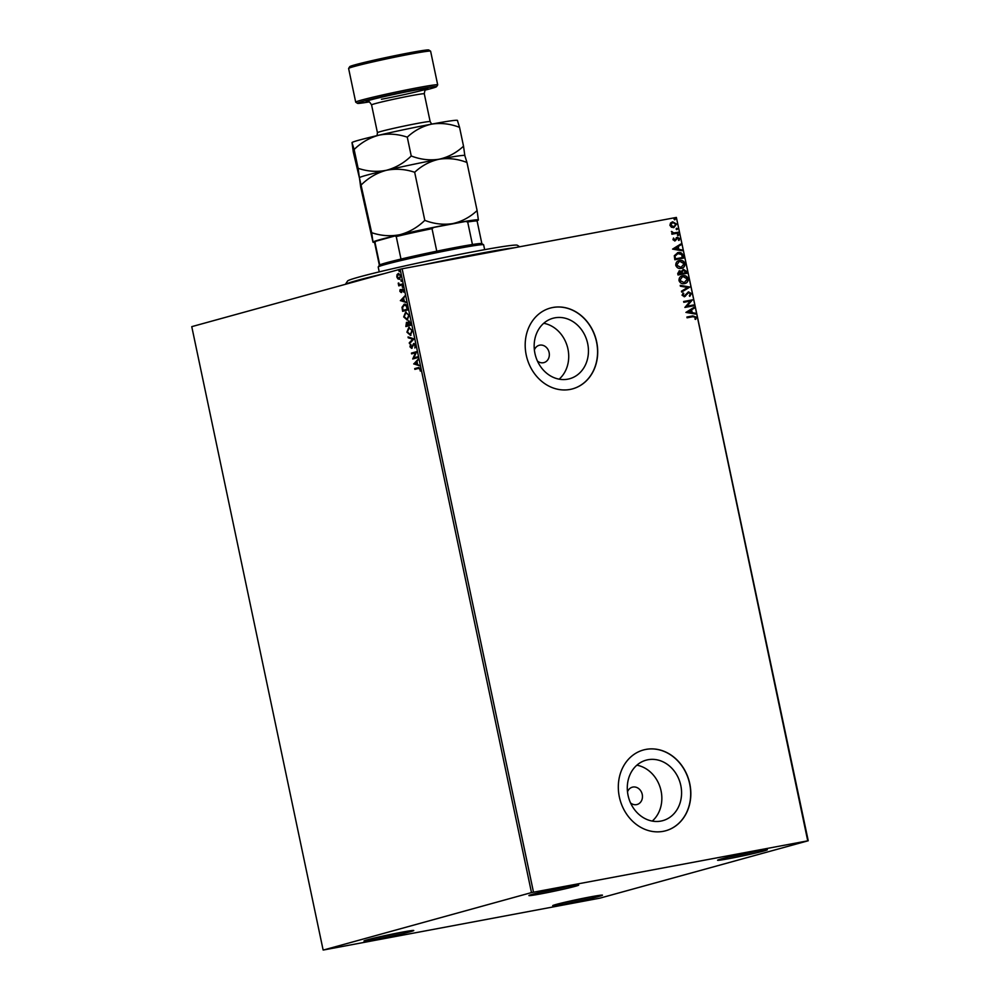 <?xml version="1.0" encoding="UTF-8"?>
<svg xmlns="http://www.w3.org/2000/svg" width="1000" height="1000" viewBox="0 0 1000 1000"><rect width="100%" height="100%" fill="white"/><g stroke="black" fill="none" stroke-linecap="round" stroke-linejoin="round"><path stroke-width="1.5" d="M729.737 858.5A25.438 0.95 168.1 0 0 755.263 853.125A25.438 0.95 168.1 0 0 767.337 849.712A25.438 0.95 168.1 0 0 755.212 851.475A25.438 0.95 168.1 0 0 717.588 860.188A25.438 0.95 168.1 0 0 729.737 858.5M756.3 851.275A23.938 0.887 -11.9 0 1 730.175 856.825A23.938 0.887 -11.9 0 1 728.337 857.163M541.038 893.838A25.438 0.95 168.1 0 0 566.562 888.475A25.438 0.95 168.1 0 0 578.65 885.05A25.438 0.95 168.1 0 0 566.525 886.825A25.438 0.95 168.1 0 0 528.9 895.537A25.438 0.95 168.1 0 0 541.038 893.838M567.6 886.612A23.938 0.887 -11.9 0 1 541.475 892.175A23.938 0.887 -11.9 0 1 539.637 892.513M376.15 939.275A25.438 0.95 168.1 0 0 401.675 933.9A25.438 0.95 168.1 0 0 413.75 930.487A25.438 0.95 168.1 0 0 401.625 932.25A25.438 0.95 168.1 0 0 364 940.975A25.438 0.95 168.1 0 0 376.15 939.275M402.713 932.05A23.938 0.887 -11.9 0 1 376.587 937.6A23.938 0.887 -11.9 0 1 374.75 937.95M564.837 903.925A25.438 0.95 168.1 0 0 590.363 898.55A25.438 0.95 168.1 0 0 602.45 895.138A25.438 0.95 168.1 0 0 590.325 896.912A25.438 0.95 168.1 0 0 552.7 905.625A25.438 0.95 168.1 0 0 564.837 903.925M591.4 896.7A23.938 0.887 -11.9 0 1 565.288 902.262A23.938 0.887 -11.9 0 1 563.438 902.6M537.438 361.062A8.975 7.675 74.6 0 0 543.425 362.713A8.975 7.675 74.6 0 0 543.962 362.6A8.975 7.675 74.6 0 0 549.05 352.212A8.975 7.675 74.6 0 0 539.725 345.163A8.975 7.675 74.6 0 0 539.188 345.288A8.975 7.675 74.6 0 0 534.375 349.95M630.562 802.962A8.975 7.675 74.6 0 0 636.55 804.625A8.975 7.675 74.6 0 0 637.087 804.5A8.975 7.675 74.6 0 0 642.175 794.125A8.975 7.675 74.6 0 0 632.85 787.062A8.975 7.675 74.6 0 0 632.312 787.188A8.975 7.675 74.6 0 0 627.5 791.85M554.837 317.838A31.363 26.8 74.6 0 0 552.975 318.263A31.363 26.8 74.6 0 0 535.188 354.538A31.363 26.8 74.6 0 0 567.762 379.175A31.363 26.8 74.6 0 0 569.637 378.738A31.363 26.8 74.6 0 0 587.425 342.475A31.363 26.8 74.6 0 0 554.837 317.838M647.962 759.737A31.363 26.8 74.6 0 0 646.1 760.175A31.363 26.8 74.6 0 0 628.312 796.45A31.363 26.8 74.6 0 0 660.888 821.087A31.363 26.8 74.6 0 0 662.763 820.65A31.363 26.8 74.6 0 0 680.55 784.375A31.363 26.8 74.6 0 0 647.962 759.737M645.938 749.4A41.9 35.8 74.6 0 0 643.45 749.975A41.9 35.8 74.6 0 0 619.688 798.425A41.9 35.8 74.6 0 0 663.213 831.338A41.9 35.8 74.6 0 0 665.713 830.763A41.9 35.8 74.6 0 0 689.463 782.312A41.9 35.8 74.6 0 0 645.938 749.4M665.638 830.788A41.9 35.8 74.6 0 0 689.312 782.312A41.9 35.8 74.6 0 0 645.788 749.438A41.9 35.8 74.6 0 0 643.375 750M552.812 307.488A41.9 35.8 74.6 0 0 550.325 308.062A41.9 35.8 74.6 0 0 526.562 356.525A41.9 35.8 74.6 0 0 570.087 389.438A41.9 35.8 74.6 0 0 572.587 388.862A41.9 35.8 74.6 0 0 596.337 340.4A41.9 35.8 74.6 0 0 552.812 307.488M572.513 388.875A41.9 35.8 74.6 0 0 596.188 340.4A41.9 35.8 74.6 0 0 552.663 307.538A41.9 35.8 74.6 0 0 550.25 308.087M398.475 273.463L400.8 275.85L399.425 279.288L397.912 278.9L396.825 276.95L397.013 274.65L398.363 273.475M402.612 284.8L398.775 285.863L398.263 283.087L399.812 284.613L402.45 284.012L402.612 284.8M399.812 284.613L402.45 284.062M402.55 289L403.862 290.387L403.675 292.15L402.587 289.812L401.188 292.562L399.862 291.337L400.087 289.662L401 291.775L402.488 289.012M400.325 291.163L401 291.775M404.425 304.212L404.012 304.288C405.5 303.75 406.625 304.825 407.4 307.5L407.9 309.887L402.65 311.337L402 307.288L404.225 304.237M406.538 322.362L407.675 323.05L408.675 321.062L410.675 323.075L411.1 325.125L405.863 326.562L406.463 322.375M414.012 338.913L409.462 343.638L409.275 342.775L412.738 339.188L408.225 337.8L408.05 336.938L414.012 338.913M417.775 356.763L417.938 357.55L412.7 359L415.525 352.8L411.613 353.875L411.45 353.088L416.7 351.65L413.875 357.837L417.775 356.763M415.375 369.237L415.213 368.488L418.762 367.512L420.487 368.975L420.288 371.075L419.95 369.137L418.375 368.413L414.875 369.375L414.712 368.587L418.938 367.475M419.025 368.275L418.375 368.413M531.487 892.588L323.625 949.975L599.875 898.162L808.238 840.75L531.487 892.588L400.125 269.237L191.762 326.65L323.125 950M413.75 363.988L418.275 359.125L417 361.5L417.6 364.387L419.688 365.825L413.725 363.862M411.6 348.325L409.988 346.838L410.462 344.613L411.413 347.55L413.638 343.6L415.513 345.363L414.85 347.987L414.988 345.575L413.8 344.387L411.5 348.35M415.138 347.587L415.487 345.475L413.8 344.387M410.525 346.7L411.413 347.55L411.987 346.887M410.5 335.288L406.9 332.163L408.812 327.413L412.4 330.588L410.3 335.337M407.287 320.062L403.688 316.938L405.6 312.188L409.188 315.35L407.088 320.1M400.412 300.7L404.938 295.837L403.65 298.212L404.263 301.087L406.35 302.538L400.375 300.562M402.762 287.4L402.188 286.863L402.488 286.087L402.762 287.4L402.188 286.863L402.987 286M401.488 281.363L400.913 280.825L401.213 280.05L401.488 281.363L400.913 280.825L401.725 279.95M399.412 271.512L398.837 270.975L399.137 270.2L399.412 271.512L398.837 270.975L399.65 270.1M671.438 227.237L669.925 225.312L670.537 223L672.663 221.8L676.575 224.062L673.875 227.575L671.438 227.237M672.275 221.887L676.575 224.062M678.35 233.025L671.912 234.225L672.7 233.263L671.438 231.45L673.787 232.925L678.188 232.237L678.35 233.025M672.95 239.713L673.55 238.012L674.762 240.113L677.438 237.288L679.638 238.6L679.112 240.387L678.425 240.05L678.875 238.837L677.638 238.075L674.95 240.888L672.95 239.713M673.413 238.188L673.438 239.587L675.3 239.812M676.488 237.738L677.438 237.288L679.638 238.6M677.638 238.075L676.575 239.338M676.275 239.412L674.95 240.888M683.138 255.725L683.637 258.1L674.825 259.75L674.3 255.7L678.012 252.6C680.537 252.013 682.237 253.05 683.138 255.725L683.325 258.163M677.438 252.738L677.712 252.688C680.238 252.087 681.938 253.137 682.837 255.8M686.85 273.337L678.037 274.988L677.738 273.538L679.412 270.775L681.5 271.375L683.4 269.337L686.413 271.288L686.85 273.337M679.15 270.837L681.5 271.375M683.15 269.4L686.413 271.288M689.75 287.125L681.637 292.062L681.45 291.2L687.613 287.462L680.4 286.212L680.225 285.363L689.725 286.988L681.612 291.975M693.512 304.988L693.675 305.775L684.875 307.425L690.362 301.075L683.8 302.3L683.625 301.512L692.438 299.862L686.963 306.212L693.512 304.988L693.375 305.825M692.913 316.7L687.062 317.8L686.9 317.013L692.837 315.9L696.325 317.188L695.713 319.312L694.95 319.037L695.425 317.362L692.913 316.7M807.725 840.775L676.375 217.425L402.125 268.788L533.488 892.15M685.925 312.413L694.013 307.35L694.188 308.2L691.587 309.788L692.2 312.663L695.238 313.188L695.425 314.05L685.925 312.413M691.35 293.575L689.9 296.238L689.325 295.688L690.45 293.8L688.662 292.65L684.513 296.7L682.075 295.262L683.15 293L683.825 293.512L682.987 295.1L684.312 295.925L688.5 291.863L691.35 293.575L689.6 296.325M688.662 292.65L684.513 296.7M682.962 293.175L682.688 295.188L684.013 296.012L685.35 295.238M688.263 291.925L691.05 293.663M684.475 283.612C681.975 284.137 680.15 283.137 678.988 280.587C678.962 277.775 680.225 276.163 682.775 275.738C685.275 275.212 687.1 276.238 688.225 278.8C688.238 281.575 686.988 283.175 684.475 283.612L684.987 283.488M682.237 275.863L682.475 275.825C684.975 275.3 686.8 276.312 687.925 278.875L688.225 278.8M681.263 268.375C678.763 268.9 676.938 267.9 675.775 265.363C675.75 262.55 677.013 260.925 679.562 260.5C682.062 259.988 683.888 261 685.025 263.562C685.025 266.337 683.775 267.938 681.263 268.375L681.775 268.263M679.025 260.625L679.262 260.587C681.762 260.062 683.587 261.087 684.725 263.65L685.025 263.562M672.588 249.112L680.675 244.05L680.85 244.913L678.25 246.488L678.863 249.363L681.9 249.887L682.087 250.75L672.588 249.112M678.25 235.637L677.387 235.113L677.975 234.325L678.85 234.838L677.95 235.712M677.387 235.113L677.825 234.363M676.975 229.587L676.112 229.075L676.7 228.275L677.575 228.8L676.675 229.675M676.112 229.075L676.562 228.325M674.9 219.737L674.038 219.225L674.625 218.425L675.5 218.95L674.6 219.825M674.038 219.225L674.488 218.475M676.375 217.425L808.238 840.75M400.125 269.237L402.125 268.788M652.262 821.075A31.363 26.8 74.6 0 0 660.537 788.725A31.363 26.8 74.6 0 0 636.862 765.188M559.138 379.175A31.363 26.8 74.6 0 0 567.413 346.825A31.363 26.8 74.6 0 0 543.737 323.275M686.9 317.038L692.537 315.975L696.325 317.188M696.025 317.275L695.413 319.4M693.725 307.525L694.188 308.2M693.888 308.288L691.587 309.788M691.287 309.875L692.2 312.663M691.9 312.75L695.238 313.188M694.938 313.275L695.1 313.988M690.763 310.287L687.738 312.038L691.225 312.5L690.763 310.287L688.037 311.95L691.225 312.5M683.637 301.537L692.438 299.862M692.175 300.125L686.963 306.212M686.663 306.3L693.213 305.062M685.475 296.137L684.212 296.788M684.013 296.012L685.05 295.312L684.013 296.012M680.25 285.5L689.725 286.988M687.925 278.875C687.938 281.65 686.688 283.263 684.175 283.688M682.638 276.613L679.587 280.475L684.575 282.762M682.4 276.663L679.887 280.387L684.425 282.812M684 282.9L687.337 278.988L682.938 276.525M686.112 271.375L686.538 273.387M681.963 271.737L682.2 273.412L685.775 272.712L683.575 270.125L681.963 271.737L682.5 273.325L685.775 272.712M681.6 273.5L678.475 274.113L679.6 271.55L678.775 274.025L681.6 273.5L679.6 271.55M683.575 270.125L682.262 271.663M684.725 263.65C684.725 266.425 683.475 268.025 680.962 268.463M679.425 261.375L676.375 265.238L681.363 267.525M679.188 261.425L676.675 265.15L681.213 267.575M680.788 267.675L684.125 263.762L679.725 261.288M677.875 253.475L674.925 256.05L675.263 258.875L682.262 257.562L681.712 254.575L677.575 253.538M675.263 258.875L682.562 257.488M674.925 256.05L675.562 258.8M678.175 253.388L675.225 255.963M680.387 244.225L680.85 244.913M680.55 244.988L678.25 246.488M677.95 246.575L678.863 249.363M678.562 249.45L681.9 249.887M681.6 249.975L681.75 250.688M677.425 247L674.4 248.738L677.887 249.2L677.425 247L674.7 248.65L677.887 249.2M676.188 237.812L677.138 237.375M679.338 238.688L678.812 240.463M675.6 240.538L674.65 240.975M677.675 234.4L678.55 234.925M671.75 233.463L672.7 233.263M671.388 231.612L672.2 231.7M671.862 232.15L673.787 232.925M673.487 233.012L678.188 232.237M677.887 232.312L678.05 233.075M676.4 228.363L677.275 228.875M676.275 224.15L673.575 227.662M672.525 222.675L670.413 225.25L673.85 226.762M672.387 222.7L670.713 225.175L674.013 226.725L675.788 224.213L672.825 222.587M674.325 218.512L675.2 219.037M420.312 370.7L419.988 369.675M420.462 369.038L418.875 368.325M414.225 363.762L418.35 359.487M419.625 365.562L414.25 363.9M416.987 364.188L417.025 361.9L415 363.575L416.987 364.188L416.525 361.987M413.162 358.738L415.525 352.8M412.113 353.738L411.45 353.088M411.95 353L416.7 351.688M417.788 356.812L413.875 357.837M412.1 348.237L409.988 346.838M410.487 346.737L410.962 344.513M411.037 346.6L411.912 347.45L411.037 346.6M412.488 346.788L412.3 345.763M412.812 345.675L414.137 343.5M409.775 342.688L412.738 339.188M413.237 339.1L408.225 337.8M411 335.2L406.9 332.163M407.4 332.075L409.312 327.325M410.538 334.462L412.375 330.662L409.275 328.15M412.375 330.662L409.475 328.113M408.975 328.212L407.425 331.987L410.325 334.5L411.863 330.763M406.35 326.425L406.863 322.3M409.175 320.975L407.675 323.05M410.712 323.488L408.837 321.85L408.45 325.012L410.9 324.387L408.938 321.838M406.238 325.625L408.413 325.075L406.538 323.188L406.238 325.625L407.912 325.163L406.538 323.188M410.9 324.387L410.213 323.575M408.45 325.012L410.4 324.475M407.788 319.962L403.688 316.938M404.188 316.837L406.1 312.087M407.325 319.237L409.162 315.438L406.062 312.913M409.162 315.438L406.275 312.875M405.763 312.975L404.212 316.75L407.125 319.275L408.663 315.525M403.15 311.2L402 307.288M402.5 307.2L404.513 304.188M406.938 306.238L404.175 305.075L402.587 307.575L403.025 310.4L407.7 309.15L406.938 306.238L404.525 305.012M403.025 310.4L407.188 309.25L406.438 306.325M400.887 300.475L405.012 296.188M406.287 302.262L400.913 300.6M403.65 300.9L403.688 298.6L401.662 300.287L403.65 300.9L403.188 298.688M401.688 292.462L400.363 291.25L400.588 289.575M401.812 291.4L401.863 289.45M403.738 291.7L403.913 290.512L402.587 289.812M399.275 285.725L398.612 285.075M399.675 284.825L398.25 283.725M398.762 283.625L398.762 282.987M400.312 284.513L401.662 284.275L400.312 284.513M399.938 279.2L397.912 278.9M398.413 278.8L396.825 276.95M397.325 276.85L397.013 274.65M397.512 274.562L398.713 273.412M399.562 278.45L400.825 275.887L398.562 274.262M400.8 275.9L398.888 274.2M398.387 274.3L397.3 276.825L399.263 278.5L400.325 275.988M345.425 284.3L347.575 281.012A86.8 3.225 -11.9 0 1 475.938 251.262A86.8 3.225 -11.9 0 1 517.312 245.238L519.675 246.775M514.362 247.763A89.787 3.337 168.1 0 0 478.05 253.775A89.787 3.337 168.1 0 0 423.738 264.738M384.2 273.625A89.787 3.337 168.1 0 0 345.613 284.25M378.237 266.95L379.387 265.175A52.375 1.95 -11.9 0 1 379.738 264.925A52.375 1.95 -11.9 0 1 400.988 259.075A52.375 1.95 -11.9 0 1 436.763 251.188A52.375 1.95 -11.9 0 1 456.85 247.225A52.375 1.95 -11.9 0 1 472.438 244.513A52.375 1.95 -11.9 0 1 481.812 243.6L483.587 244.75A53.875 2 168.1 0 0 457.912 248.487A53.875 2 168.1 0 0 378.237 266.95A53.875 2 168.1 0 0 378.212 267.025L379.237 271.875M484.663 249.662L483.638 244.812A53.875 2 168.1 0 0 483.587 244.75M472.438 244.513L467.688 221.975L465.55 221.462A51.475 1.913 -11.9 0 1 476.012 220.375L477.075 221.062A52.375 1.95 168.1 0 0 467.688 221.975M400.988 259.075L396.238 236.537L394.888 235.975A51.475 1.913 -11.9 0 1 433.787 227.413L465.55 221.462M433.787 227.413L432.025 228.663A52.375 1.95 168.1 0 0 396.238 236.537M436.763 251.188L432.025 228.663M375.962 241.2L374.988 242.387A52.375 1.95 168.1 0 0 374.637 242.65L375.337 241.588A51.475 1.913 -11.9 0 1 375.962 241.2L394.888 235.975M379.738 264.925L374.988 242.387M374.637 242.65A52.375 1.95 168.1 0 0 374.625 242.725L379.363 265.225M481.863 243.625L477.125 221.125A52.375 1.95 168.1 0 0 477.075 221.062M425.163 90.113A40.4 1.5 168.1 0 0 436.525 86.688A40.4 1.5 168.1 0 0 417.25 89.388A40.4 1.5 168.1 0 0 376.7 97.912A40.4 1.5 168.1 0 0 357.512 103.338A40.4 1.5 168.1 0 0 369.288 101.888M357.512 103.338L355.737 102.188A41.9 1.562 -11.9 0 1 355.7 102.137A41.9 1.562 -11.9 0 1 376.3 96.412A41.9 1.562 -11.9 0 1 417.688 87.713A41.9 1.562 -11.9 0 1 437.7 84.862A41.9 1.562 -11.9 0 1 437.688 84.925L436.525 86.688M348.625 68.425L349.775 66.65A40.4 1.5 -11.9 0 1 409.538 52.8A40.4 1.5 -11.9 0 1 428.8 50L430.562 51.15A41.9 1.562 168.1 0 0 410.588 54.062A41.9 1.562 168.1 0 0 348.625 68.425A41.9 1.562 168.1 0 0 348.612 68.487L355.7 102.137M437.7 84.862L430.613 51.2A41.9 1.562 168.1 0 0 430.562 51.15M372.975 242.113A53.875 2 -11.9 0 1 399.95 234.675A53.875 2 -11.9 0 1 452.663 223.612A53.875 2 -11.9 0 1 478.4 219.988A53.875 2 -11.9 0 1 478.375 220.012L477.1 210.562C469.963 217.213 461.825 221.562 452.663 223.612C443.363 225.012 434.062 223.938 424.8 220.362C417.612 227.375 409.325 232.15 399.95 234.675C390.562 236.525 381.138 235.875 371.675 232.688L373.025 242.225A53.875 2 -11.9 0 1 372.975 242.113L360.7 187.15L359.425 177.7A53.875 2 -11.9 0 1 359.425 177.688A53.875 2 -11.9 0 1 386.388 170.287C395.788 168.438 405.213 169.1 414.675 172.275L424.8 220.362M466.962 162.475L464.825 155.6L463.525 146.175C456.4 152.825 448.25 157.175 439.1 159.225C448.413 157.825 457.7 158.912 466.962 162.475L477.1 210.562M361.538 184.613C368.738 177.6 377.025 172.825 386.388 170.287C376.987 172.15 367.562 171.488 358.113 168.312L359.412 177.725L371.675 232.688M414.675 172.275C421.8 165.625 429.95 161.275 439.1 159.225A53.875 2 -11.9 0 1 464.775 155.488L464.888 155.562M386.388 170.287A53.875 2 -11.9 0 1 439.1 159.225C429.787 160.637 420.5 159.55 411.238 155.975C404.038 162.987 395.75 167.763 386.388 170.287M374.875 242.288A53.875 2 -11.9 0 1 373.025 242.225M478.375 220.012L478.387 220.012A53.875 2 -11.9 0 1 476.712 220.825M352 142.613L354.137 149.488C361.337 142.475 369.625 137.7 378.988 135.175A53.875 2 -11.9 0 0 352.025 142.575L353.3 152.025L359.387 177.8M457.425 120.475L459.562 127.362C450.3 123.787 441.012 122.7 431.7 124.113C422.537 126.163 414.4 130.512 407.275 137.162C397.812 133.975 388.387 133.312 378.988 135.175A53.875 2 -11.9 0 1 431.7 124.113A53.875 2 -11.9 0 1 457.375 120.375L457.488 120.438M354.137 149.488L358.113 168.312M459.562 127.362L463.525 146.175M407.275 137.162L411.238 155.975M377.05 135.625L377.438 132.713A26.938 1 -11.9 0 1 390.675 129.025A26.938 1 -11.9 0 1 417.287 123.438A26.938 1 -11.9 0 1 430.15 121.6L424.288 93.8A26.938 1 168.1 0 0 411.425 95.638A26.938 1 168.1 0 0 384.825 101.225A26.938 1 168.1 0 0 371.575 104.913C369.663 101.825 368.363 100.675 367.688 101.438L367.688 101.438M367.962 101.463A31.425 1.163 -11.9 0 1 377.575 98.125A31.425 1.163 -11.9 0 1 412.75 90.625A31.425 1.163 -11.9 0 1 423.488 90A31.425 1.163 -11.9 0 1 381.463 99.262M371.575 104.913L377.438 132.713M424.288 93.8C424.8 90.213 425.525 88.625 426.45 89.062L426.438 89.062M431.675 124.113L430.15 121.6"/></g></svg>
